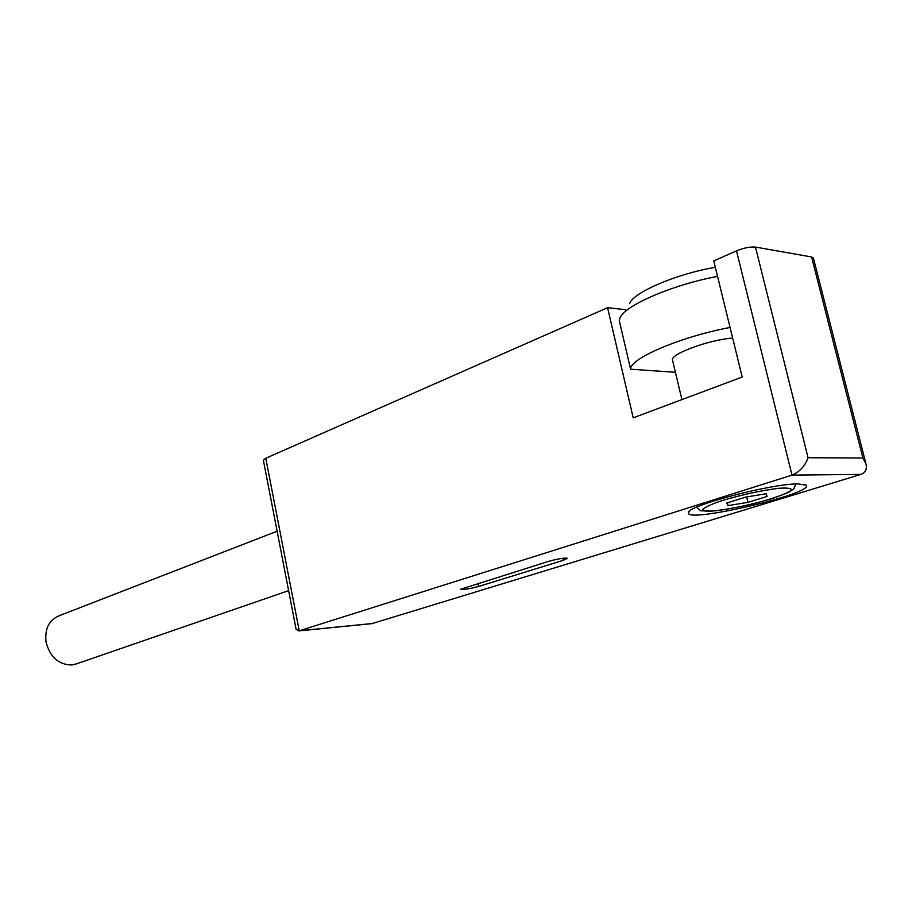 <?xml version="1.0" encoding="UTF-8"?>
<svg xmlns="http://www.w3.org/2000/svg" width="912" height="912" viewBox="0 0 912 912"><rect width="100%" height="100%" fill="white"/><g stroke="black" fill="none" stroke-linecap="round" stroke-linejoin="round"><path stroke-width="1.37" d="M755.478 247.084L811.6 256.967L862.9 457.984L808.055 457.733L755.478 247.084C750.291 246.605 743.964 247.87 736.508 250.88L713.754 260.9L742.197 377.032L633.202 417.844L607.574 307.675L625.529 309.704M675.416 372.301L630.614 369.189L619.305 320.728L619.909 318.185C623.865 305.93 671.722 284.863 717.55 276.393M813.401 258.096L811.6 256.967M607.574 307.675L265.768 458.246L263.363 460.207L296.115 629.326L299.227 630.796L792.004 475.106L860.791 474.422L371.891 623.637M715.327 267.33C676.385 273.828 633.27 292.478 629.633 303.514M797.943 483.907C770.378 483.702 685.391 506.377 688.446 512.783C685.277 523.727 816.286 493.107 806.026 485.07L797.943 483.907M563.274 560.333L478.629 586.45C469.349 588.935 463.273 589.893 460.423 589.323L548.705 561.325C558.406 558.691 564.688 557.688 567.526 558.315L563.274 560.333L562.818 558.269M808.055 457.733C804.965 466.146 799.619 471.937 792.004 475.106L736.508 250.88M862.9 457.984L865.944 463.832C867.209 469.19 865.488 472.724 860.791 474.422M630.614 369.189C629.337 358.804 680.272 336.756 730.056 327.476M681.914 399.604L672.6 360.468C668.861 354.677 707.404 340.062 732.644 338.044M766.285 493.745L767.06 496.47L748 502.352L728.061 505.613L726.761 503.025L745.936 497.04L766.285 493.745M746.689 496.926L748 502.352M727.388 502.831L728.061 505.613M77.372 663.548L71.991 664.985C58.642 664.837 49.978 657.13 46.01 641.854C44.654 628.436 49.225 619.658 59.736 615.532L277.111 531.217M373.544 623.398L299.227 630.796L265.768 458.246M478.629 586.45L477.968 583.292M722.498 500.46C742.528 494.566 761.349 490.496 778.962 488.262C787.615 487.692 791.776 488.319 791.422 490.154C788.173 492.594 781.208 495.558 770.537 499.046C751.294 504.61 733.259 508.497 716.456 510.686C707.769 511.381 703.22 510.902 702.81 509.261C705.284 506.981 711.85 504.04 722.498 500.46M689.392 511.313L688.446 512.783M805.262 484.637L806.026 485.07M813.367 257.925L865.944 463.832M373.054 623.523L298.771 630.91M696.711 507.14C699.401 510.025 701.02 511.233 701.579 510.766L710.3 511.267C722.338 510.104 736.28 507.71 752.104 504.097C767.562 500.129 779.988 496.082 789.359 491.956L793.805 488.798L795.959 483.976M74.488 664.54L288.625 590.645"/></g></svg>
